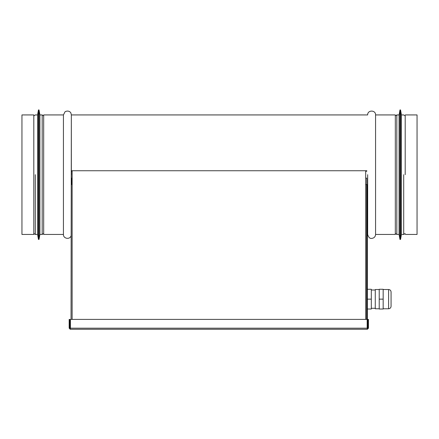 <?xml version="1.0" encoding="UTF-8"?>
<svg xmlns="http://www.w3.org/2000/svg" width="439" height="439" viewBox="0 0 439 439"><rect width="100%" height="100%" fill="white"/><g stroke="black" fill="none" stroke-linecap="round" stroke-linejoin="round"><path stroke-width="0.66" d="M391.072 306.307C390.924 307.805 390.101 308.628 388.603 308.776L388.603 289.515C390.101 289.658 390.924 290.481 391.072 291.984L391.072 306.307C390.924 307.805 390.101 308.628 388.603 308.776L383.17 308.776M383.17 289.268L383.17 309.023L379.219 309.023L379.219 289.268L383.17 289.268M383.17 299.146L379.219 299.146M379.219 308.776L375.268 308.776L375.268 289.515L379.219 289.515M367.366 289.268L371.317 289.268L371.317 309.023L367.366 309.023M371.317 299.146L367.366 299.146M70.454 328.185L70.454 319.394L367.163 319.394L367.163 328.185L367.366 328.679L368.453 328.185L367.366 329.272L70.251 329.272L70.454 328.185L70.251 329.272L69.164 328.185L70.251 328.679L70.454 328.185L367.163 328.185L367.366 329.272L367.366 184.567L366.774 184.567L366.774 178.124L365.687 178.124M366.774 319.394L366.774 184.567M367.662 174.689L367.662 234.448C369.194 239.71 371.866 238.388 373.326 238.004C374.752 237.247 375.499 236.061 375.564 234.448L395.319 234.448L395.319 114.93L375.564 114.93L375.564 234.448M71.337 174.689L71.337 114.93L71.244 184.567L72.128 184.567L72.128 170.738L366.774 170.738L366.774 171.254L365.687 171.254M72.128 170.738L71.634 170.738L71.634 171.254L72.128 171.254M365.687 319.394L365.687 170.738M367.86 328.185L367.86 319.394L368.453 319.394L368.453 328.185M71.041 319.394L71.244 184.567M365.687 184.567L366.653 184.567L366.653 319.394M375.564 114.93C375.811 109.832 367.416 109.832 367.662 114.93L71.337 114.93L70.942 113.207C71.063 112.818 68.896 109.783 65.076 111.72L63.435 114.93L63.435 234.448C63.194 238.624 69.68 239.903 71.041 235.946M71.634 184.567L71.634 178.124L72.128 178.124M69.757 328.185L69.757 319.394L69.164 319.394L69.164 328.185M63.435 114.93L43.68 114.93L43.68 234.448L63.435 234.448M395.319 115.918L396.812 114.93L396.812 234.448L395.319 233.46M43.68 233.46L42.188 234.448L42.188 114.93L39.916 114.93L39.033 109.937L38.451 109.937L38.451 239.436L39.033 239.436L39.033 109.937M396.812 234.448L399.084 234.448L399.084 114.93L396.812 114.93M42.188 234.448L39.916 234.448L39.916 114.93M405.197 233.46L403.704 234.448L401.433 234.448L401.433 114.93L400.549 109.937L399.967 109.937L399.967 239.436L399.084 234.448M38.451 109.937L37.567 114.93L37.567 234.448L38.451 239.436M403.704 174.689L403.704 234.448M35.296 174.689L35.296 234.448L37.567 234.448M405.197 174.689L405.197 115.633L405.197 174.689M33.803 174.689L33.803 234.448L21.95 234.448L21.95 114.93L33.803 114.93L33.803 174.689M405.197 114.93L417.05 114.93L417.05 234.448L405.197 234.448M72.128 319.394L72.128 184.567M401.433 234.448L400.549 239.436L400.549 109.937M391.072 291.984C390.924 290.481 390.101 289.658 388.603 289.515L383.17 289.515M375.268 290.009L371.317 290.009M375.268 308.282L371.317 308.282M367.366 234.448L367.662 234.448M43.68 115.918L42.188 114.93M399.084 114.93L399.967 109.937M39.916 234.448L39.033 239.436M400.549 239.436L399.967 239.436M405.197 115.918L403.704 114.93L401.433 114.93M37.567 114.93L35.296 114.93L33.803 115.918M33.803 233.46L35.296 234.448"/></g></svg>
